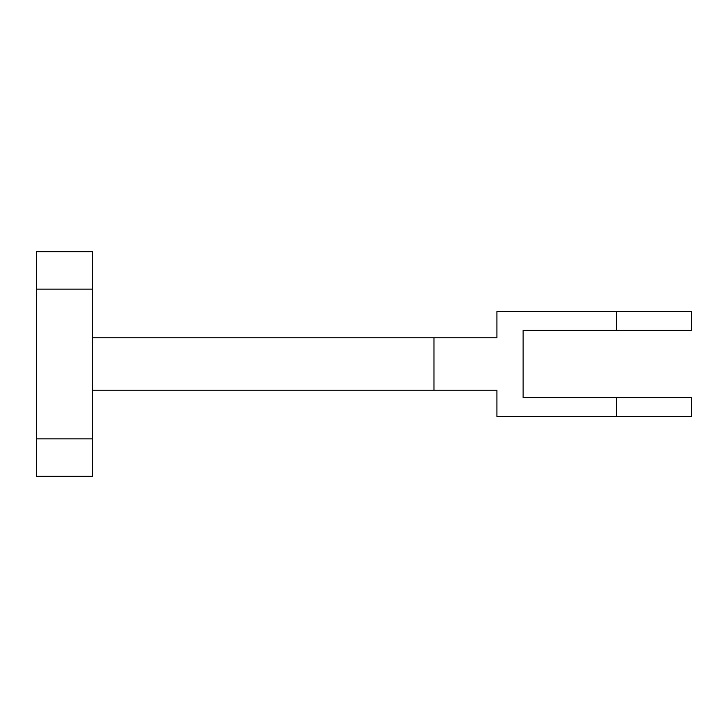 <?xml version="1.0" encoding="UTF-8"?>
<svg xmlns="http://www.w3.org/2000/svg" width="728" height="728" viewBox="0 0 728 728"><rect width="100%" height="100%" fill="white"/><g stroke="black" fill="none" stroke-linecap="round" stroke-linejoin="round"><path stroke-width="1.09" d="M92.556 476.321L36.4 476.321L36.4 251.679L92.556 251.679L92.556 476.321L36.4 476.321M92.556 390.208L496.915 390.208L496.915 416.416L691.6 416.416L691.6 397.697L523.123 397.697L523.123 330.303L691.6 330.303L691.6 311.584L496.915 311.584L496.915 337.792L92.556 337.792M92.556 289.116L36.4 289.116M92.556 438.884L36.4 438.884M616.716 397.697L616.716 416.416M433.979 337.792L433.979 390.208M616.716 311.584L616.716 330.303"/></g></svg>
